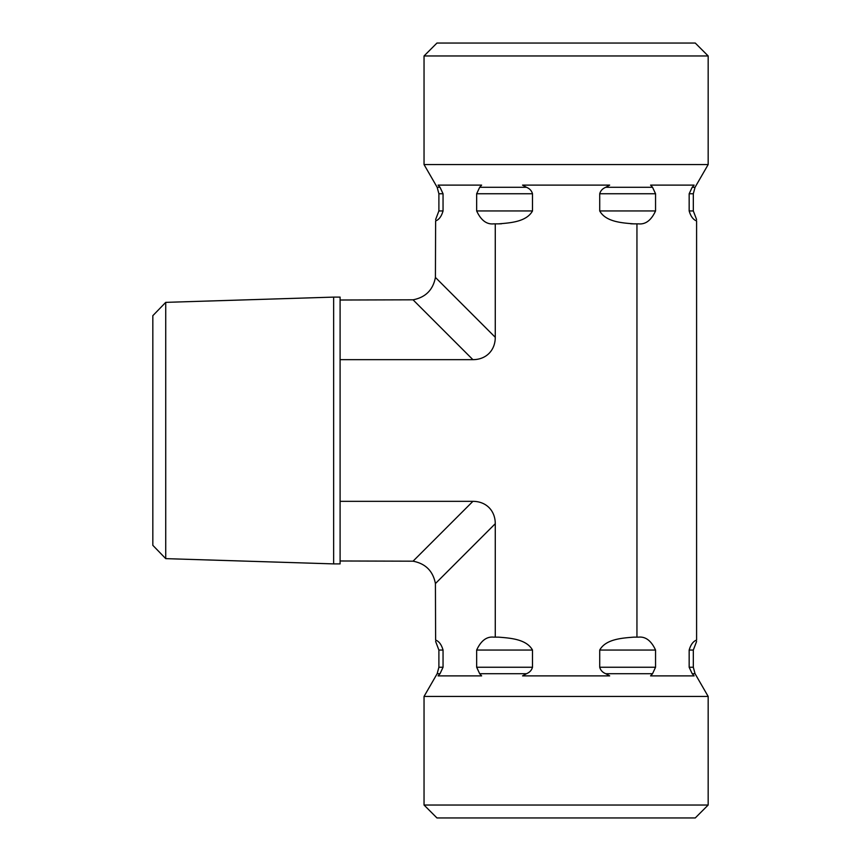 <?xml version="1.0" encoding="UTF-8"?>
<svg xmlns="http://www.w3.org/2000/svg" width="861" height="861" viewBox="0 0 861 861"><rect width="100%" height="100%" fill="white"/><g stroke="black" fill="none" stroke-linecap="round" stroke-linejoin="round"><path stroke-width="1.29" d="M165.732 302.362L152.827 315.675L152.827 545.325L165.732 558.638L165.732 302.362L333.637 297.11L333.637 563.89L340.095 563.89L340.095 501.339L472.904 501.339L413.043 561.189C425.549 563.6 433.008 571.058 435.418 583.564L495.269 523.703A33.342 25.83 -45 0 0 472.904 501.339M333.637 297.11L340.095 297.11L340.095 501.339M424.042 805.035L436.957 817.95L695.257 817.95L708.172 805.035L424.042 805.035L424.042 696.441L708.172 696.441L708.172 805.035M493.697 637.14C486.659 636.397 480.976 640.702 476.66 650.055C480.976 640.702 486.659 636.397 493.697 637.14L498.411 637.14C509.938 638.066 526.426 639.034 532.496 650.055L532.496 667.253C531.646 670.278 529.633 672.43 526.448 673.711L522.552 675.885L609.663 675.885L605.767 673.711C602.582 672.43 600.569 670.278 599.719 667.253L599.719 650.055C605.789 639.034 622.277 638.066 633.804 637.14L638.518 637.14C645.567 636.419 651.25 640.724 655.555 650.055L655.555 667.253L652.53 673.711L650.582 675.885L694.138 675.885L692.19 673.711L689.166 667.253L689.166 650.055C690.748 644.588 693.223 641.262 696.592 640.089C696.592 641.875 696.592 641.875 696.592 640.089L696.592 220.911C693.223 219.727 690.748 216.402 689.166 210.945L689.166 193.747L692.19 187.289L694.138 185.115L650.582 185.115L652.53 187.289L655.555 193.747L655.555 210.945C651.239 220.298 645.556 224.603 638.518 223.86L633.804 223.86C622.277 222.934 605.789 221.966 599.719 210.945L599.719 193.747C600.569 190.722 602.582 188.57 605.767 187.289L609.663 185.115L522.552 185.115L526.448 187.289C529.633 188.57 531.646 190.722 532.496 193.747L532.496 210.945C526.426 221.966 509.938 222.934 498.411 223.86L493.697 223.86C486.659 224.603 480.976 220.298 476.66 210.945C480.976 220.298 486.659 224.603 493.697 223.86M435.418 583.564L435.623 640.089C435.623 641.875 435.623 641.875 435.623 640.089C438.992 641.273 441.467 644.598 443.049 650.055L443.049 667.253L440.025 673.711L438.077 675.885L481.633 675.885L479.685 673.711L476.66 667.253L476.66 650.055L532.496 650.055M692.19 673.711L695.053 673.711L708.172 696.441M636.946 637.14L636.946 223.86M340.095 359.661L472.904 359.661A33.342 25.83 45 0 0 495.269 337.297L495.269 223.86M495.269 523.703L495.269 637.14M696.592 220.911C696.592 219.124 696.592 219.124 696.592 220.911M566.107 55.965L708.172 55.965L708.172 164.559L424.042 164.559L424.042 55.965L566.107 55.965M708.172 55.965L695.257 43.05L436.957 43.05L424.042 55.965M435.623 220.911C435.623 219.124 435.623 219.124 435.623 220.911C438.992 219.727 441.467 216.402 443.049 210.945C441.467 216.402 438.992 219.727 435.623 220.911L435.418 277.436C433.008 289.942 425.549 297.4 413.043 299.811L472.904 359.661M498.411 223.86L501.532 223.774M630.683 223.774L633.804 223.86M638.518 223.86C645.556 224.603 651.239 220.298 655.555 210.945L599.719 210.945M532.496 210.945L476.66 210.945L476.66 193.747L479.685 187.289L481.633 185.115L438.077 185.115L440.025 187.289L443.049 193.747L443.049 210.945L438.895 210.945L435.623 219.544M692.19 187.289L695.053 187.289L708.172 164.559M413.043 561.189L340.095 560.985M340.095 300.015L413.043 299.811M689.166 650.055L693.32 650.055L696.592 641.456M599.719 650.055L655.555 650.055M689.166 667.253L693.32 667.253L693.32 650.055M599.719 667.253L655.555 667.253M476.66 667.253L532.496 667.253M605.767 673.711L652.53 673.711M479.685 673.711L526.448 673.711M424.042 696.441L437.162 673.711L440.025 673.711M437.162 673.711L438.895 667.253L438.895 650.055L443.049 650.055M438.895 667.253L443.049 667.253M443.049 193.747L438.895 193.747L438.895 210.945M532.496 193.747L476.66 193.747M655.555 193.747L599.719 193.747M440.025 187.289L437.162 187.289L424.042 164.559M526.448 187.289L479.685 187.289M652.53 187.289L605.767 187.289M695.053 187.289L693.32 193.747L693.32 210.945L689.166 210.945M693.32 193.747L689.166 193.747M495.269 337.297L435.418 277.436M165.732 558.638L333.637 563.89M693.32 667.253L695.053 673.711M438.895 650.055L435.623 641.456M438.895 193.747L437.162 187.289M693.32 210.945L696.592 219.544"/></g></svg>
